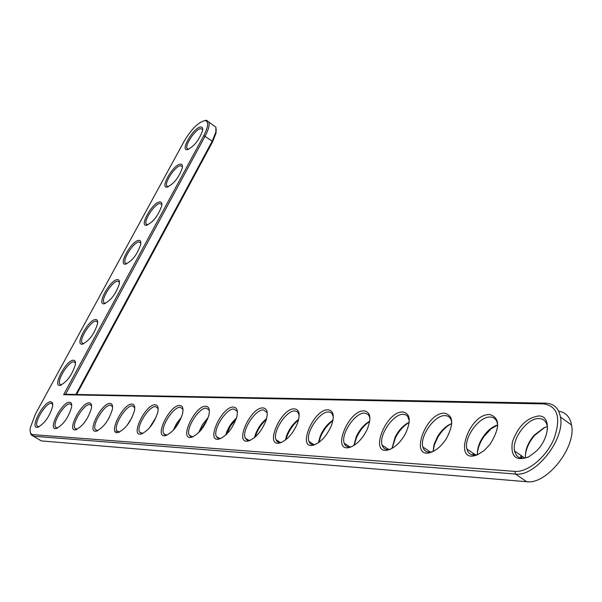 <?xml version="1.0" encoding="UTF-8"?>
<svg xmlns="http://www.w3.org/2000/svg" width="602" height="602" viewBox="0 0 602 602"><rect width="100%" height="100%" fill="white"/><g stroke="black" fill="none" stroke-linecap="round" stroke-linejoin="round"><path stroke-width="0.9" d="M63.616 394.701L543.809 403.912C557.715 406.237 561.154 417.788 554.103 438.557C546.398 457.061 527.661 472.585 514.853 471.396L33.005 434.652C30.619 434.343 29.709 432.078 30.273 427.834L35.413 414.093L184.287 141.003C191.782 128.61 198.758 121.8 205.222 120.581C208.864 121.521 208.397 126.525 203.822 135.57L63.616 394.701L65.55 394.272L545.833 403.174C553.893 403.551 558.769 408.171 560.454 417.051C565.248 439.249 535.276 477.1 515.455 474.037L33.388 436.224L31.026 434.712L30.371 432.281M50.884 401.73L52.562 402.941L52.705 406.23C49.552 416.689 44.533 423.71 37.648 427.3C28.964 429.294 43.698 400.947 50.884 401.73M69.606 402.271C71.39 402.414 72.037 404.07 71.555 407.253C68.304 417.871 63.187 424.959 56.197 428.504C47.039 430.626 62.021 401.466 69.606 402.271M73.414 360.244C75.13 360.274 75.769 361.757 75.333 364.692C72.067 375.076 67.018 381.961 60.192 385.34C51.885 386.988 66.243 359.868 73.414 360.244M89.314 402.851C91.278 403.009 91.971 404.853 91.399 408.367C88.042 419.135 82.828 426.276 75.732 429.775C66.062 432.048 81.293 402.016 89.314 402.851M110.098 403.453C112.265 403.649 113.003 405.688 112.311 409.586C108.849 420.497 103.529 427.668 96.343 431.115C86.109 433.545 101.587 402.595 110.098 403.453M95.515 319.542C97.328 319.489 97.998 320.949 97.524 323.921C94.153 334.238 89.081 340.995 82.301 344.178C74.37 345.518 88.359 319.549 95.515 319.542M117.209 279.614C119.106 279.463 119.806 280.893 119.309 283.903C115.825 294.16 110.723 300.789 103.995 303.807C96.425 304.86 110.068 279.968 117.209 279.614M132.041 404.092C134.442 404.318 135.224 406.598 134.396 410.933C130.815 421.949 125.389 429.143 118.12 432.522C107.269 435.148 123.004 403.212 132.041 404.092M155.233 404.77C157.905 405.041 158.74 407.592 157.739 412.43C154.022 423.515 148.498 430.708 141.169 434.012C129.641 436.856 145.624 403.859 155.233 404.77M179.802 405.485C182.782 405.808 183.67 408.675 182.444 414.086C178.591 425.2 172.977 432.371 165.603 435.592C153.329 438.685 169.553 404.544 179.802 405.485M205.861 406.245C209.21 406.643 210.136 409.879 208.646 415.952C204.642 427.029 198.938 434.132 191.549 437.255C178.448 440.649 194.913 405.274 205.861 406.245M233.561 407.057C237.331 407.539 238.294 411.204 236.466 418.044C232.304 429.008 226.533 436.006 219.158 439.031C205.131 442.763 221.822 406.049 233.561 407.057M138.49 240.424C140.477 240.175 141.207 241.575 140.68 244.615C137.098 254.812 131.966 261.336 125.291 264.188C118.06 265 131.379 241.109 138.49 240.424M159.38 201.956C161.449 201.617 162.209 202.979 161.667 206.034C157.98 216.178 152.825 222.605 146.196 225.314C139.295 225.893 152.291 202.949 159.38 201.956M179.893 164.195C182.045 163.759 182.835 165.076 182.263 168.154C178.478 178.245 173.301 184.573 166.716 187.154C160.132 187.538 172.834 165.475 179.893 164.195M200.03 127.12C202.257 126.578 203.077 127.857 202.49 130.943C198.615 140.981 193.408 147.234 186.868 149.695C180.585 149.906 193.001 128.662 200.03 127.12M263.051 407.915C267.318 408.525 268.319 412.686 266.046 420.414C261.727 431.16 255.91 437.993 248.596 440.905C233.546 445.059 250.44 406.869 263.051 407.915M294.513 408.833C299.375 409.601 300.39 414.357 297.554 423.108C293.084 433.508 287.259 440.107 280.073 442.899C263.849 447.557 280.916 407.757 294.513 408.833M328.158 409.811C333.726 410.797 334.72 416.253 331.153 426.193C326.562 436.074 320.776 442.357 313.792 445.021C296.244 450.311 313.439 408.705 328.158 409.811M364.218 410.865C370.629 412.144 371.569 418.435 367.039 429.738C362.381 438.896 356.715 444.735 350.04 447.271C330.965 453.359 348.204 409.721 364.218 410.865M402.956 411.994C410.406 413.702 411.219 420.986 405.387 433.839C400.759 441.996 395.341 447.263 389.133 449.649C368.273 456.798 385.438 410.827 402.956 411.994M444.69 413.213C453.411 415.538 453.976 424.011 446.375 438.632C441.966 445.42 436.999 449.92 431.483 452.132C408.48 460.778 425.366 412.039 444.69 413.213M489.78 414.53C500.104 417.826 500.202 427.744 490.081 444.299L484.106 450.597L477.672 454.645C451.989 465.602 468.175 413.386 489.78 414.53M538.639 415.952C551.379 415.463 549.942 438.414 536.028 451.395L528.932 456.745C515.959 461.614 510.436 456.73 512.362 442.086C517.825 426.63 526.584 417.916 538.639 415.952M204.59 120.581L206.614 120.295L208.932 122.123C209.759 125.058 208.503 129.693 205.162 136.044L65.55 394.272M38.912 426.871L37.098 426.028C34.096 421.814 46.128 402.535 51.26 403.295L52.841 404.484M57.499 428.067L55.482 427.134C52.397 422.664 64.625 403.107 69.998 403.882L71.721 405.221M61.502 384.926L59.741 384.038C56.927 379.862 68.628 361.366 73.79 361.794L75.476 362.976M77.086 429.316L74.836 428.293C71.661 423.545 84.092 403.701 89.721 404.499L91.609 406.011M97.742 430.641L95.236 429.504C91.971 424.463 104.613 404.333 110.512 405.154L112.582 406.862M83.663 343.78L81.947 342.869C79.314 338.738 90.714 320.956 95.891 321.084L97.69 322.243M105.403 303.423L103.732 302.482C101.271 298.404 112.378 281.3 117.571 281.142L119.482 282.27M119.572 432.033L116.765 430.776C113.409 425.403 126.269 405.003 132.455 405.838L134.735 407.772M142.674 433.5L139.521 432.101C136.082 426.374 149.168 405.703 155.67 406.561L158.168 408.758M165.603 435.592L167.153 435.058L165.001 434.922L163.624 433.493C160.102 427.382 173.421 406.455 180.246 407.336L182.752 409.067L183.008 409.819M193.167 436.698L190.714 436.57L189.178 434.953C185.582 428.421 199.142 407.245 206.32 408.148L209.097 410.112L209.368 410.985M220.836 438.444L218.029 438.324L216.321 436.473C212.672 429.482 226.48 408.096 234.027 409.014L237.113 411.249L237.406 412.25M125.291 264.188L126.706 263.827L125.111 262.863C122.808 258.852 133.652 242.365 138.851 241.944L140.86 243.027M147.663 224.975L146.098 223.997C143.946 220.046 154.526 204.131 159.741 203.461L161.855 204.507M168.206 186.838L166.701 185.845C164.692 181.962 175.024 166.588 180.246 165.693L182.459 166.679M188.373 149.401L186.936 148.401C185.055 144.593 195.161 129.716 200.383 128.602L202.693 129.528M250.327 440.295L247.129 440.182L245.217 438.06C241.515 430.581 255.587 408.999 263.525 409.939L266.964 412.49L267.28 413.642M281.841 442.267L281.721 442.297C278.899 442.974 277.003 442.116 276.032 439.723C272.3 431.702 286.642 409.962 295.01 410.925L297.644 411.941L299.179 415.177M315.583 444.359L315.448 444.396C312.197 445.224 310.038 444.238 308.969 441.454C305.229 432.846 319.85 410.993 328.662 411.979L330.671 412.468L331.92 413.454L333.312 416.885M351.816 446.594L351.696 446.631C347.911 447.655 345.428 446.526 344.239 443.253C340.536 434.012 355.436 412.107 364.737 413.107L368.115 414.477L369.41 416.539L369.929 418.789M390.818 448.979L390.781 448.987C386.318 450.296 383.429 449.002 382.119 445.119C378.485 435.201 393.685 413.311 403.49 414.319L406.102 414.989L407.697 416.328L409.3 420.933M432.928 451.523C427.683 453.148 424.342 451.658 422.897 447.045C419.383 436.405 434.892 414.605 445.239 415.628C448.467 415.801 450.537 417.6 451.44 421.046L451.763 423.372M478.552 454.247C472.374 456.256 468.499 454.51 466.919 449.017C463.6 437.616 479.433 416.005 490.352 417.043C494.107 417.254 496.454 419.383 497.395 423.447L497.673 426.156M528.157 457.144C520.828 459.657 516.305 457.618 514.597 451.018C511.565 438.835 527.713 417.532 539.234 418.571C543.636 418.834 546.307 421.37 547.263 426.186L547.466 429.376M213.349 125.359L215.907 127.225L215.832 132.101L212.213 141.154L75.867 394.461M558.656 411.174C565.699 412.272 569.996 416.877 571.539 424.997C576.498 447.226 546.624 484.896 526.69 481.72L41.29 440.905L39.002 439.55M216.201 129.152L215.983 133.283L212.544 141.891L76.635 394.476M429.113 451.214L429.015 452.207M473.195 453.283L473.037 455.044M520.933 455.405L520.715 458.032M115.75 432.123L116.773 430.784M109.195 417.758L106.087 422.732M132.192 417.156L126.939 425.576M155.083 419.428L150.967 426.013M156.181 417.073L149.326 428.037M180.75 418.909L174.399 429.03M181.443 417.231L176.627 423.379L173.18 430.392M207.675 418.857L199.563 431.739M208.149 417.562L202.438 424.553L198.592 432.733M236.135 419.06L230.431 426.156L226.457 434.373M236.466 418.029C231.492 422.476 227.947 427.954 225.848 434.463L225.667 435.111M266.355 419.443C261.336 424.049 257.694 429.655 255.421 436.254L255.195 436.999M266.581 418.631C261.388 422.845 257.588 428.368 255.18 435.208L254.556 437.549M298.532 419.978C293.302 424.342 289.381 429.963 286.778 436.834L285.927 439.671M298.682 419.346C293.317 423.274 289.261 428.774 286.529 435.856L285.416 440.07M332.891 420.655C327.503 424.703 323.334 430.242 320.384 437.278L318.842 442.432M332.981 420.188C327.488 423.755 323.206 429.151 320.129 436.382L318.458 442.703M369.681 421.475C364.21 425.125 359.823 430.475 356.527 437.534L354.164 445.299M369.733 421.159C364.172 424.312 359.68 429.504 356.241 436.743L353.901 445.465M409.194 422.438C403.724 425.629 399.171 430.663 395.529 437.556L392.15 448.294M409.209 422.273C403.664 424.944 398.998 429.82 395.205 436.901L392.007 448.377M429.948 451.771L429.903 452.185M433.079 451.455L434.072 444.396L437.436 436.781C441.544 430.091 446.315 425.674 451.748 423.537C446.398 426.216 441.755 430.791 437.812 437.27L434.478 444.524L433.094 451.447M474.045 453.863L473.924 455.112M497.613 424.997L490.826 429.03L483.94 436.578C480.027 442.274 477.845 447.911 477.394 453.479M496.53 425.343C491.744 427.202 487.387 430.851 483.459 436.307C479.094 442.756 477.093 448.859 477.461 454.608M521.799 456.007L521.603 458.19M544.787 427.397L534.742 435.284C529.324 441.627 526.208 448.294 525.388 455.3M547.331 426.645L544.088 427.683L534.094 435.284C527.728 442.944 524.884 450.507 525.554 457.964M545.833 403.174L543.809 403.912M212.544 141.891L212.213 141.154L203.822 135.57M526.69 481.72L515.455 474.037L514.853 471.396M41.29 440.905L33.388 436.224L33.005 434.652M205.222 120.581L206.614 120.295M38.701 426.968L37.648 427.3M57.318 428.15L56.197 428.504M61.366 384.987L60.192 385.34M76.928 429.392L75.732 429.775M97.622 430.693L96.343 431.115M83.588 343.817L82.301 344.178M105.388 303.431L103.995 303.807M119.489 432.07L118.12 432.522M142.629 433.523L141.169 434.012M193.144 436.706L191.549 437.255M220.776 438.459L219.158 439.031M147.603 224.975L146.196 225.314M168.116 186.838L166.716 187.154M188.26 149.394L186.868 149.695M250.236 440.318L248.596 440.905M281.721 442.297L280.073 442.899M315.448 444.396L313.792 445.021M351.696 446.631L350.04 447.271M390.781 448.987L389.133 449.649M432.755 451.605L431.483 452.132M571.539 424.997L560.454 417.051M215.907 127.225L208.932 122.123M37.098 426.028L38.551 426.893M215.983 133.283L215.832 132.101M225.848 434.463L225.931 434.87M255.18 435.208L255.421 436.254M286.529 435.856L286.778 436.834M320.129 436.382L320.384 437.278M356.241 436.743L356.527 437.534M395.205 436.901L395.529 437.556M437.436 436.781L437.812 437.27M483.459 436.307L483.94 436.578M534.094 435.284L534.742 435.284M55.482 427.134L57.085 428.09M59.741 384.038L61.201 384.934M74.836 428.293L76.597 429.354M95.236 429.504L97.185 430.686M81.947 342.869L83.407 343.795M103.732 302.482L105.192 303.431M116.765 430.776L118.933 432.093M139.521 432.101L141.937 433.583M163.624 433.493L166.318 435.163M189.178 434.953L192.204 436.834M216.321 436.473L219.73 438.61M125.111 262.863L126.563 263.834M146.098 223.997L147.535 224.975M166.701 185.845L168.154 186.861M186.936 148.401L188.343 149.409M245.217 438.06L249.07 440.506M276.032 439.723L280.404 442.523M308.969 441.454L313.951 444.675M344.239 443.253L349.95 446.985M382.119 445.119L388.681 449.461M422.897 447.045L430.483 452.132M466.919 449.017L475.715 454.999M514.597 451.018L524.839 458.107"/></g></svg>
